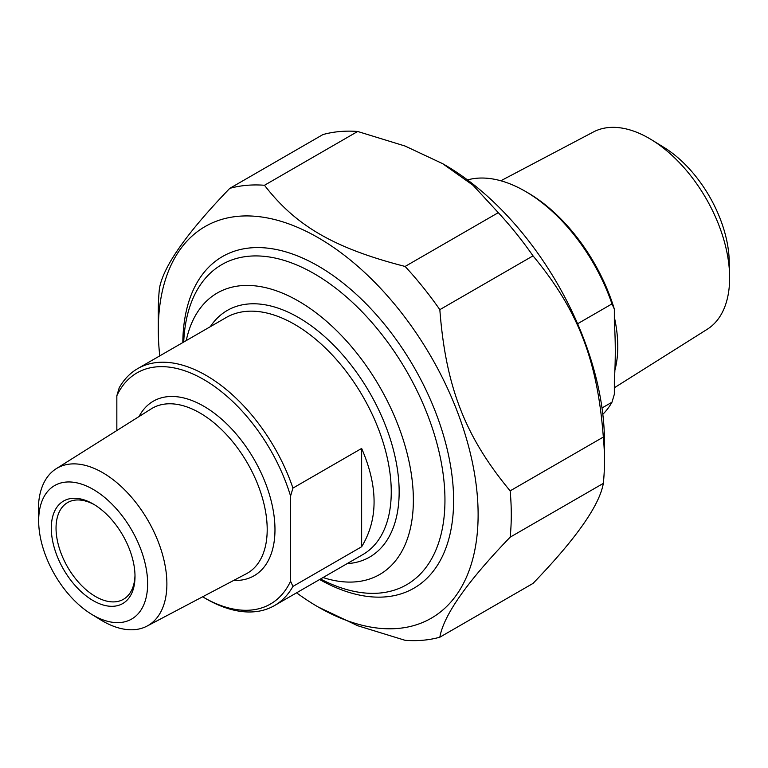 <?xml version="1.0" encoding="UTF-8"?>
<svg xmlns="http://www.w3.org/2000/svg" width="768" height="768" viewBox="0 0 768 768"><rect width="100%" height="100%" fill="white"/><g stroke="black" fill="none" stroke-linecap="round" stroke-linejoin="round"><path stroke-width="1.15" d="M322.934 134.573A249.6 144.106 60 0 1 357.667 131.472L264.49 185.27A249.6 144.106 -120 0 0 229.757 188.371L322.934 134.573M229.757 188.371C186.72 233.03 163.286 266.371 159.446 288.394A249.6 144.106 -120 0 0 158.304 310.886L158.304 330.038A226.147 130.57 -120 0 0 159.773 355.872M296.582 592.819A226.147 130.57 -120 0 0 318.211 607.008L357.725 625.738L405.101 640.31A249.6 144.106 -120 0 0 439.834 637.21L533.021 583.411C576.058 538.752 599.491 505.411 603.331 483.379L510.144 537.178A249.6 144.106 -120 0 0 510.144 490.867L603.331 437.069A249.6 144.106 60 0 1 604.474 460.886A249.6 144.106 60 0 1 603.331 483.379M498.288 212.659A249.6 144.106 60 0 1 533.021 255.859L439.834 309.658A249.6 144.106 -120 0 0 405.101 266.448L498.288 212.659L473.059 185.299L442.589 163.632L405.053 146.035L357.667 131.472M264.49 185.27C295.862 226.013 334.522 248.333 405.101 266.448M318.211 607.008A226.147 130.57 -120 0 0 478.118 514.685A226.147 130.57 -120 0 0 318.211 237.715A226.147 130.57 -120 0 0 158.304 330.038M510.144 537.178C467.107 581.837 443.674 615.178 439.834 637.21M439.834 309.658C445.728 386.669 465.053 436.493 510.144 490.867M603.331 437.069C597.437 360.058 578.112 310.243 533.021 255.859M442.589 163.632L444.566 164.765A226.147 130.57 60 0 1 604.474 441.734L604.474 460.886M319.632 579.514A191.472 110.554 -120 0 0 453.61 500.534A191.472 110.554 -120 0 0 318.211 266.026A191.472 110.554 -120 0 0 182.822 342.557M361.642 546.749L361.642 448.435C378.221 486.73 378.221 519.494 361.642 546.749L292.944 586.406L290.573 581.194L290.573 496.042L292.944 488.093A136.8 78.989 -120 0 0 206.083 375.398A136.8 78.989 -120 0 0 137.674 368.63A136.8 78.989 -120 0 0 119.213 387.792L116.842 395.741L116.842 430.522M292.944 488.093L361.642 448.435M290.573 581.194A133.45 77.05 60 0 1 203.712 597.437L206.074 598.8A136.8 78.989 -120 0 0 274.483 605.578A136.8 78.989 -120 0 0 292.944 586.406M116.842 395.741A133.45 77.05 60 0 1 203.712 379.507A133.45 77.05 60 0 1 290.573 496.042M134.995 575.059A55.843 32.237 60 0 1 123.446 599.29A55.843 32.237 60 0 1 95.53 596.525A55.843 32.237 60 0 1 59.05 547.315A55.843 32.237 60 0 1 67.603 502.57A55.843 32.237 60 0 1 94.358 504.682M93.158 600.624A59.184 34.176 -120 0 0 135.005 576.461A59.184 34.176 -120 0 0 93.158 503.971A59.184 34.176 -120 0 0 51.302 528.134A59.184 34.176 -120 0 0 93.158 600.624M93.158 615.216A77.059 44.486 60 0 1 91.392 614.16A77.059 44.486 60 0 1 38.698 522.902A77.059 44.486 60 0 1 91.978 488.717A77.059 44.486 60 0 1 147.638 583.075A77.059 44.486 60 0 1 93.158 615.216M203.712 597.437A133.45 77.05 60 0 1 202.627 596.803M91.392 614.16L100.541 619.786A90.883 52.474 -120 0 0 102.624 621.034A90.883 52.474 -120 0 0 147.043 626.093A90.883 52.474 -120 0 0 162.269 553.632A90.883 52.474 -120 0 0 102.624 472.627A90.883 52.474 -120 0 0 56.189 468.73A90.883 52.474 -120 0 0 38.4 512.16L38.698 522.902M186.23 340.598A162.49 93.811 60 0 1 306.72 306.192A162.49 93.811 60 0 1 413.069 490.406A162.49 93.811 60 0 1 323.03 577.546M320.525 578.995A184.829 106.714 -120 0 0 406.675 584.707A184.829 106.714 -120 0 0 435.005 436.598A184.829 106.714 -120 0 0 314.266 273.734A184.829 106.714 -120 0 0 221.856 264.576A184.829 106.714 -120 0 0 183.725 342.038M577.594 323.76L611.971 303.907L614.342 309.12L614.342 322.406C615.6 341.203 615.6 360.73 614.342 380.986L614.342 394.272L611.971 402.221L601.997 407.981M611.971 402.221A136.8 78.989 60 0 1 602.813 414.298M467.501 179.923A136.8 78.989 60 0 1 525.11 191.213A136.8 78.989 60 0 1 611.971 303.907M614.342 309.12A133.45 77.05 -120 0 0 527.482 192.576L525.11 191.213M500.842 180.768L593.414 131.971A113.914 65.77 60 0 1 649.094 138.317A113.914 65.77 60 0 1 651.706 139.882A113.914 65.77 60 0 1 729.6 274.79A113.914 65.77 60 0 1 707.299 329.232L614.342 387.773M729.6 274.79L729.206 260.467A95.482 55.123 -120 0 0 663.917 147.379L651.706 139.882M137.674 368.63L226.118 317.568A136.8 78.989 60 0 1 294.528 324.336A136.8 78.989 60 0 1 383.894 444.893A136.8 78.989 60 0 1 362.928 554.515L274.483 605.578M233.674 580.435A100.781 58.186 -120 0 0 254.102 459.379A100.781 58.186 -120 0 0 139.056 416.534M56.189 468.73L151.238 408.864A95.203 54.97 60 0 1 199.882 412.944A95.203 54.97 60 0 1 262.358 497.798A95.203 54.97 60 0 1 246.413 573.715L147.043 626.093M347.126 563.635A142.387 82.205 -120 0 0 369.667 392.659A142.387 82.205 -120 0 0 210.326 326.678M614.669 370.982A119.05 68.736 -120 0 0 614.342 317.155"/></g></svg>
